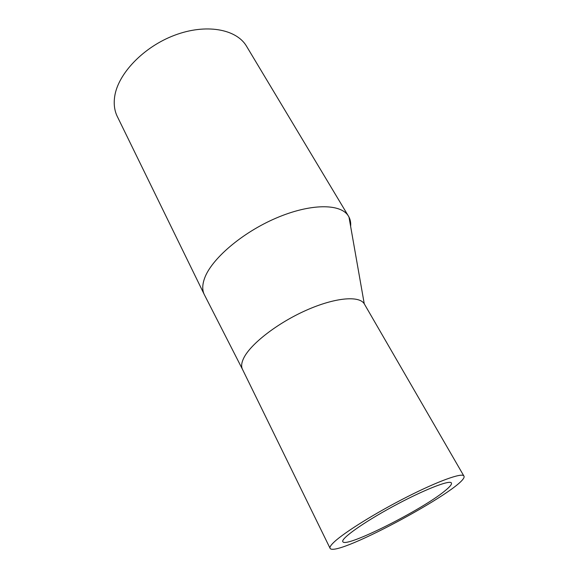 <?xml version="1.0" encoding="UTF-8"?>
<svg xmlns="http://www.w3.org/2000/svg" width="578" height="578" viewBox="0 0 578 578"><rect width="100%" height="100%" fill="white"/><g stroke="black" fill="none" stroke-linecap="round" stroke-linejoin="round"><path stroke-width="0.87" d="M329.98 548.103L242.673 369.732C241.012 366.777 241.38 362.868 243.779 357.984C250.664 343.888 277.577 322.986 306.196 310.299C334.828 297.54 359.111 295.416 364.212 303.739L364.617 304.44M350.629 226.388C350.947 222.913 350.398 219.806 348.989 217.061L348.252 215.804C340.565 203.442 310.487 203.348 276.262 218.036C242.052 232.616 211.259 259.161 204.525 278.415C202.141 285.149 202.17 290.756 204.619 295.214M444.944 490.845C422.243 509.767 346.106 548.11 342.884 541.781C340.218 539.064 362.825 522.808 392.744 506.588C422.641 490.325 449.54 479.711 451.353 482.89C452.133 484.111 449.995 486.763 444.944 490.845M334.438 541.745C330.797 545.119 329.366 547.337 330.132 548.414C336.288 558.138 471.691 484.624 463.787 475.846C461.685 472.696 438.305 481.041 407.403 496.726C376.538 512.361 344.878 532.035 334.438 541.745M247.037 47.071L246.214 45.698C235.903 28.979 205.855 23.467 174.751 35.193C143.64 46.804 118.042 73.666 114.711 96.36C113.526 104.3 114.531 111.308 117.739 117.385L204.027 294.007M242.673 369.732L204.655 295.279M348.989 217.061L364.263 303.811M463.787 475.846L364.212 303.739M246.214 45.698L348.252 215.804"/></g></svg>
